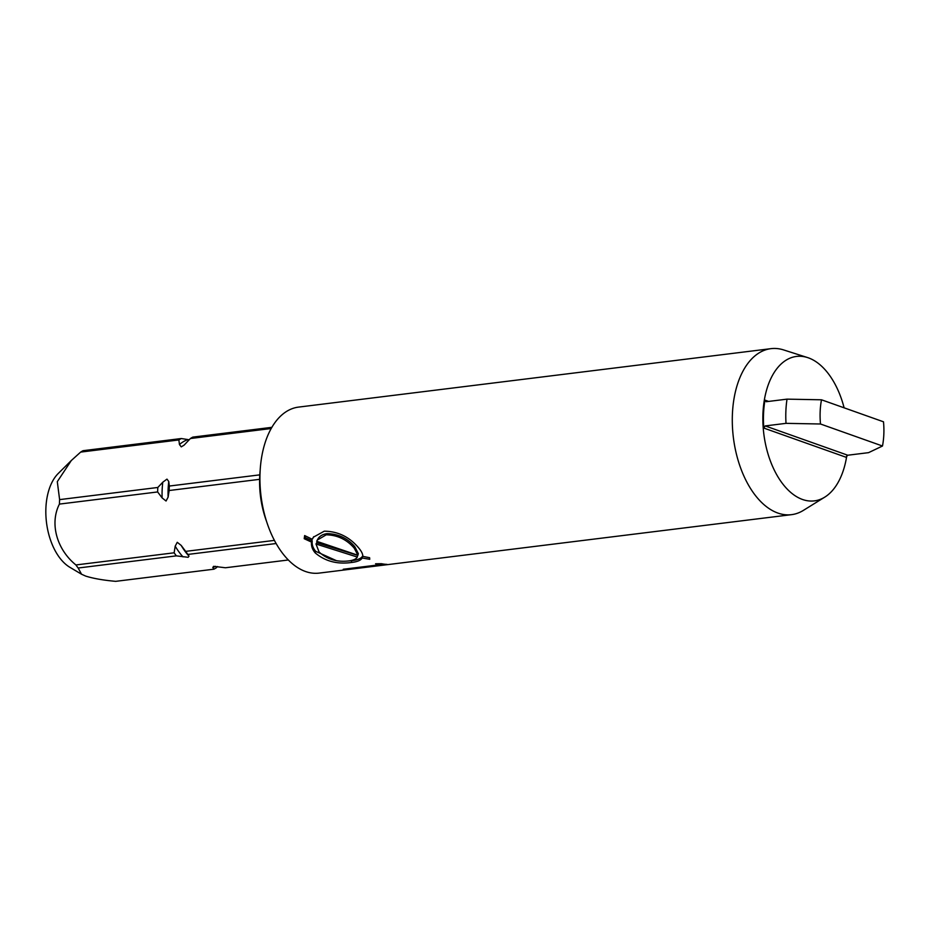<?xml version="1.0" encoding="UTF-8"?>
<svg xmlns="http://www.w3.org/2000/svg" width="930" height="930" viewBox="0 0 930 930"><rect width="100%" height="100%" fill="white"/><g stroke="black" fill="none" stroke-linecap="round" stroke-linejoin="round"><path stroke-width="1.4" d="M787.024 399.144L766.239 401.714L764.971 400.121A71.761 41.385 82.9 0 0 763.797 428.056L765.216 425.928L786.013 423.348L820.493 423.999A54.533 31.446 82.9 0 1 821.504 399.795L787.024 399.144A71.761 41.385 82.9 0 0 786.013 423.348M821.504 399.795L883.5 421.801A54.533 31.446 82.9 0 1 882.489 446.016L868.55 452.654L847.753 455.223L845.916 457.211L763.797 428.056M882.489 446.016L820.493 423.999M217.539 566.544L216.33 567.777A68.32 39.397 82.9 0 1 213.912 569.195L212.796 567.474A65.46 37.746 82.9 0 0 215.551 566.324M213.633 566.335L212.796 567.474L213.633 566.335L225.432 567.765L288.312 559.988M276.105 543.527L187.895 554.431L188.999 556.163L188.162 557.291L176.363 555.861L78.155 568.009L81.549 574.229L85.641 576.077C93.291 578.483 103.311 580.239 115.704 581.343L213.912 569.195M81.549 574.229L69.855 567.288A51.743 29.841 -97.1 0 1 46.5 522.555A51.743 29.841 -97.1 0 1 58.241 473.486L71.319 460.513L57.3 481.659L59.613 499.619L157.821 487.471L162.773 482.217A65.46 37.746 82.9 0 0 162.111 497.899L157.635 491.947L59.427 504.095C49.511 523.392 56.707 549.432 75.923 564.952L174.131 552.804L175.2 546.166L177.246 542.306L181.187 545.422L185.663 551.374L274.397 540.4M162.773 482.217L166.97 479.124L168.749 481.473L169.341 486.041L259.796 474.858A68.32 39.397 82.9 0 0 259.61 479.334L169.155 490.517L168.097 497.155L166.052 501.014L162.111 497.899M185.663 551.374A68.32 39.397 82.9 0 0 187.895 554.431M271.223 428.521L190.394 438.518L184.094 445.156L181.245 446.865L179.455 444.517L178.862 439.948L80.654 452.096L71.319 460.513M169.341 486.041A68.32 39.397 82.9 0 0 169.155 490.517M190.394 438.518A68.32 39.397 82.9 0 1 192.812 437.112L271.909 427.323M80.654 452.096A68.32 39.397 82.9 0 1 83.072 450.69L181.28 438.53L187.941 439.576A65.46 37.746 82.9 0 0 179.455 444.517M189.185 439.762L187.941 439.576M181.28 438.53A68.32 39.397 82.9 0 0 178.862 439.948M157.821 487.471A68.32 39.397 82.9 0 0 157.635 491.947M59.613 499.619A68.32 39.397 82.9 0 0 59.427 504.095M174.131 552.804A68.32 39.397 82.9 0 0 176.363 555.861M75.923 564.952A68.32 39.397 82.9 0 0 78.155 568.009M259.61 479.334A68.32 39.397 82.9 0 0 266.445 521.102M260.168 470.359A68.32 39.397 82.9 0 0 259.796 474.858M357.318 557.047L316.002 544.015L319.083 551.99C327.023 559.314 336.893 562.29 348.704 560.93C353.261 560.383 356.132 559.081 357.318 557.047L357.666 555.338L316.677 542.678L316.002 544.015M316.665 541.272L357.934 555.28L354.249 548.189C346.774 539.505 337.427 535.052 326.221 534.808L317.281 540.086L316.665 541.272M354.249 548.189L354.783 546.666L358.317 553.606L357.934 555.28M354.783 546.666C347.436 538.168 338.171 533.832 327 533.646L326.221 534.808M327 533.646C322.187 534.343 318.978 536.459 317.386 539.981M362.816 556.338L362.491 556.268C361.026 558.581 357.411 560.058 351.621 560.685L347.739 561.034M312.294 539.284L313.387 537.18L324.279 531.181C337.823 531.332 349.18 536.784 358.341 547.538C361.375 551.013 362.874 553.966 362.816 556.373L369.617 557.709L369.745 559.302L362.189 558.012C360.794 560.372 357.201 561.86 351.412 562.487C337.183 564.475 325.105 561.267 315.154 552.85C312.294 549.444 311.085 545.864 311.538 542.097L304.215 538.714L304.645 535.564L312.294 539.284L313.747 536.668M336.288 560.604L315.7 551.327C312.899 548.003 311.748 544.503 312.248 540.807L304.982 537.528L305.226 535.854M362.189 558.012L362.491 556.268M351.412 562.487L351.621 560.685M304.215 538.714L304.982 537.528M311.538 542.097L312.248 540.807M315.154 552.85L315.7 551.327M345.914 569.451A83.63 48.221 82.9 0 1 343.263 569.253L380.114 564.696A83.63 48.221 82.9 0 1 375.557 563.778L381.509 563.696A83.63 48.221 82.9 0 0 386.973 564.371L345.879 568.928M380.114 564.696L380.068 563.72M844.115 407.817A72.761 41.955 82.9 0 0 808.414 357.852A72.761 41.955 82.9 0 0 807.507 357.55L783.606 349.924A83.63 48.221 82.9 0 0 770.97 348.657L298.611 407.096A83.63 48.221 82.9 0 0 260.051 484.332A83.63 48.221 82.9 0 0 305.47 571.485A83.63 48.221 82.9 0 0 319.141 573.101L791.5 514.662A83.63 48.221 82.9 0 0 803.45 510.349L824.771 497.132A72.761 41.955 82.9 0 0 846.788 455.688M770.97 348.657A83.63 48.221 82.9 0 0 732.41 425.894A83.63 48.221 82.9 0 0 777.829 513.046A83.63 48.221 82.9 0 0 791.5 514.662M807.507 357.55A72.761 41.955 82.9 0 0 762.926 414.338A72.761 41.955 82.9 0 0 802.474 499.468A72.761 41.955 82.9 0 0 824.771 497.132M168.749 481.473A65.46 37.746 82.9 0 0 168.097 497.155M181.187 545.422A65.46 37.746 82.9 0 0 188.999 556.163M175.2 546.166A65.46 37.746 82.9 0 0 183.024 556.896M764.971 400.121L768.633 401.423M765.216 425.928L847.753 455.223M317.932 538.958L317.281 540.086"/></g></svg>
